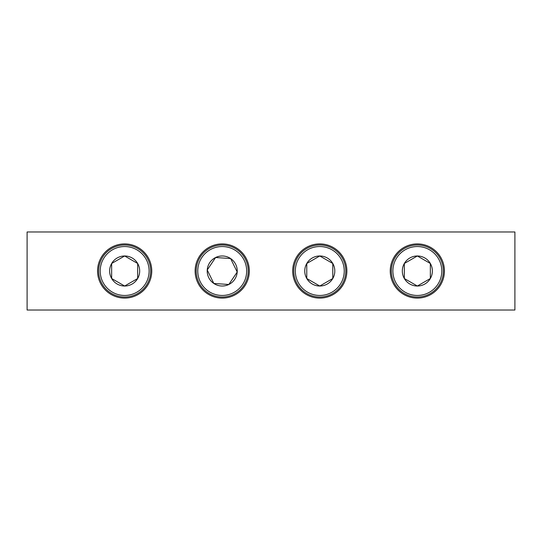 <?xml version="1.0" encoding="UTF-8"?>
<svg xmlns="http://www.w3.org/2000/svg" width="542" height="542" viewBox="0 0 542 542"><rect width="100%" height="100%" fill="white"/><g stroke="black" fill="none" stroke-linecap="round" stroke-linejoin="round"><path stroke-width="0.81" d="M417.34 243.907A27.093 27.093 0 0 0 390.247 271A27.093 27.093 0 0 0 417.34 298.093A27.093 27.093 0 0 0 444.433 271A27.093 27.093 0 0 0 417.34 243.907M319.78 243.907A27.093 27.093 0 0 0 292.687 271A27.093 27.093 0 0 0 319.78 298.093A27.093 27.093 0 0 0 346.873 271A27.093 27.093 0 0 0 319.78 243.907M222.22 243.907A27.093 27.093 0 0 0 195.127 271A27.093 27.093 0 0 0 222.22 298.093A27.093 27.093 0 0 0 249.313 271A27.093 27.093 0 0 0 222.22 243.907M124.66 243.907A27.093 27.093 0 0 0 97.567 271A27.093 27.093 0 0 0 124.66 298.093A27.093 27.093 0 0 0 151.753 271A27.093 27.093 0 0 0 124.66 243.907M514.9 310.024L27.1 310.024L27.1 231.976L514.9 231.976L514.9 310.024M200.255 281.752A24.458 24.458 0 0 0 232.972 292.965A24.458 24.458 0 0 0 244.185 260.248A24.458 24.458 0 0 0 211.468 249.035A24.458 24.458 0 0 0 200.255 281.752M245.587 259.557A26.016 26.016 0 0 1 233.663 294.367A26.016 26.016 0 0 1 198.853 282.443A26.016 26.016 0 0 1 210.777 247.633A26.016 26.016 0 0 1 245.587 259.557M208.731 277.606A15.02 15.02 0 0 0 237.206 272.023A15.02 15.02 0 0 0 215.614 257.511A15.02 15.02 0 0 0 208.731 277.606M210.54 276.718L213.839 283.466L228.826 284.489L237.206 272.023L230.601 258.534L215.614 257.511L207.234 269.977L210.54 276.718M237.091 271.786L230.601 258.534L215.614 257.511L207.234 269.977L213.839 283.466L228.561 284.469M392.882 271A24.458 24.458 0 0 0 417.34 295.458A24.458 24.458 0 0 0 441.798 271A24.458 24.458 0 0 0 417.34 246.542A24.458 24.458 0 0 0 392.882 271M443.356 271A26.016 26.016 0 0 1 417.34 297.016A26.016 26.016 0 0 1 391.324 271A26.016 26.016 0 0 1 417.34 244.984A26.016 26.016 0 0 1 443.356 271M402.32 271A15.02 15.02 0 0 0 430.348 278.513A15.02 15.02 0 0 0 417.34 255.98A15.02 15.02 0 0 0 402.32 271M404.332 271L404.332 278.513L417.34 286.02L430.348 278.513L430.348 263.487L417.34 255.98L404.332 263.487L404.332 271M430.348 278.242L430.348 263.487L417.34 255.98L404.332 263.487L404.332 278.513L417.11 285.885M100.202 271A24.458 24.458 0 0 0 124.66 295.458A24.458 24.458 0 0 0 149.118 271A24.458 24.458 0 0 0 124.66 246.542A24.458 24.458 0 0 0 100.202 271M150.676 271A26.016 26.016 0 0 1 124.66 297.016A26.016 26.016 0 0 1 98.644 271A26.016 26.016 0 0 1 124.66 244.984A26.016 26.016 0 0 1 150.676 271M109.64 271A15.02 15.02 0 0 0 137.668 278.513A15.02 15.02 0 0 0 124.66 255.98A15.02 15.02 0 0 0 109.64 271M111.652 271L111.652 278.513L124.66 286.02L137.668 278.513L137.668 263.487L124.66 255.98L111.652 263.487L111.652 271M137.668 278.242L137.668 263.487L124.66 255.98L111.652 263.487L111.652 278.513L124.43 285.885M295.322 271A24.458 24.458 0 0 0 319.78 295.458A24.458 24.458 0 0 0 344.238 271A24.458 24.458 0 0 0 319.78 246.542A24.458 24.458 0 0 0 295.322 271M345.796 271A26.016 26.016 0 0 1 319.78 297.016A26.016 26.016 0 0 1 293.764 271A26.016 26.016 0 0 1 319.78 244.984A26.016 26.016 0 0 1 345.796 271M304.76 271A15.02 15.02 0 0 0 332.788 278.513A15.02 15.02 0 0 0 319.78 255.98A15.02 15.02 0 0 0 304.76 271M306.772 271L306.772 278.513L319.78 286.02L332.788 278.513L332.788 263.487L319.78 255.98L306.772 263.487L306.772 271M332.788 278.242L332.788 263.487L319.78 255.98L306.772 263.487L306.772 278.513L319.55 285.885"/></g></svg>
